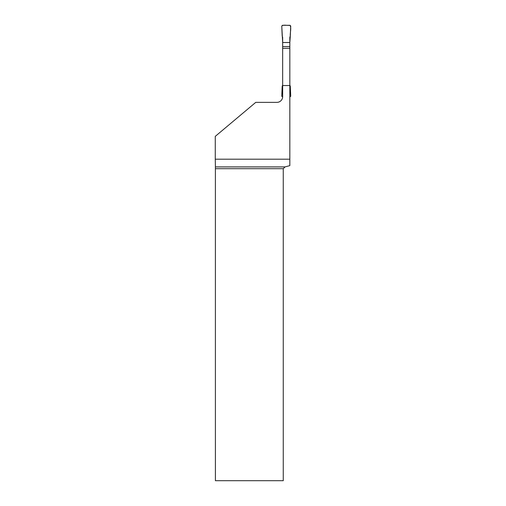<?xml version="1.0" encoding="UTF-8"?>
<svg xmlns="http://www.w3.org/2000/svg" width="506" height="506" viewBox="0 0 506 506"><rect width="100%" height="100%" fill="white"/><g stroke="black" fill="none" stroke-linecap="round" stroke-linejoin="round"><path stroke-width="0.76" d="M282.658 85.533L289.83 85.533L289.83 159.194L215.271 159.194L215.271 136.361L255.764 102.357L276.921 102.357A5.737 5.737 0 0 0 282.658 96.621L282.658 37.317L282.203 36.059L281.766 26.046L282.481 25.3L290.014 25.3L290.729 26.046L290.292 36.059C289.982 32.599 291.582 28.083 290.014 25.3C287.389 25.736 283.664 24.389 281.766 26.046L282.658 42.51L289.83 42.51L290.292 36.059L289.83 37.317L289.83 42.51L282.658 42.51M289.83 85.533L289.83 42.51M282.658 46.552L289.83 46.552M289.83 85.002L290.292 86.26L290.729 96.266L289.83 97.019M282.645 97.019L281.766 96.266L282.203 86.26L282.658 85.002M285.055 166.904L283.259 168.694L283.259 480.7L215.404 480.7L215.398 166.904L285.055 166.904L289.83 165.62L289.83 159.194M289.83 48.291L282.658 48.291M215.398 166.904L215.271 159.194M283.259 168.694L215.404 168.694"/></g></svg>
